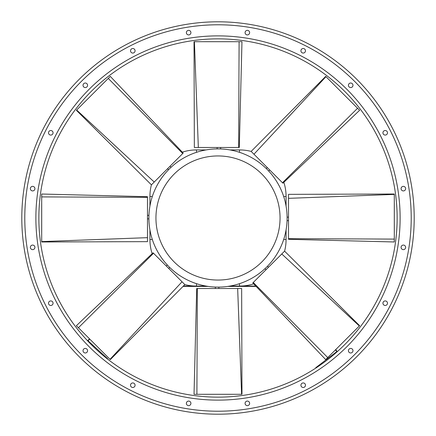 <?xml version="1.0" encoding="UTF-8"?>
<svg xmlns="http://www.w3.org/2000/svg" width="436" height="436" viewBox="0 0 436 436"><rect width="100%" height="100%" fill="white"/><g stroke="black" fill="none" stroke-linecap="round" stroke-linejoin="round"><path stroke-width="0.65" d="M148.899 217.101C148.954 214.828 148.954 214.828 148.899 217.101L148.894 218A69.106 69.106 0 0 0 218 287.106A69.106 69.106 0 0 0 287.106 218A69.106 69.106 0 0 1 218 287.106A69.106 69.106 0 0 1 148.894 218C148.899 219.134 148.899 219.134 148.894 218C148.899 219.134 148.899 219.134 148.894 218A69.106 69.106 0 0 1 218 148.894A69.106 69.106 0 0 1 287.106 218C287.101 216.866 287.101 216.866 287.106 218L287.101 218.899C287.046 221.172 287.046 221.172 287.101 218.899L287.106 218.714M267.497 169.773C269.067 171.419 269.067 171.419 267.497 169.773C265.895 168.16 265.895 168.16 267.497 169.773M269.748 170.018L268.712 171.054L268.075 170.372M267.017 169.288L266.32 168.59M169.773 168.503C171.419 166.934 171.419 166.934 169.773 168.503M170.018 166.252L171.054 167.288L170.372 167.925M169.288 168.983L168.59 169.68M167.528 168.748L168.525 169.746L169.293 168.977M218.899 148.899C221.172 148.954 221.172 148.954 218.899 148.899C216.627 148.894 216.627 148.894 218.899 148.899M220.665 147.482L220.665 148.943L219.733 148.916M219.575 148.91L219.243 148.905M218.218 148.894L217.226 148.894M148.938 215.548L148.916 216.267M148.91 216.425L148.905 216.757M168.503 266.227C166.934 264.581 166.934 264.581 168.503 266.227C170.105 267.84 170.105 267.84 168.503 266.227M167.429 265.104L167.925 265.628M217.101 287.101C214.828 287.046 214.828 287.046 217.101 287.101C219.373 287.106 219.373 287.106 217.101 287.101M215.335 288.518L215.335 287.057L216.267 287.084M216.425 287.09L216.757 287.095M266.227 267.497C264.581 269.067 264.581 269.067 266.227 267.497C267.84 265.895 267.84 265.895 266.227 267.497M265.982 269.748L264.946 268.712L265.628 268.075M287.062 220.453L287.084 219.733M287.09 219.575L287.095 219.243M382.939 132.8A2.273 2.273 0 0 0 385.217 135.073A2.273 2.273 0 0 0 387.49 132.8A2.273 2.273 0 0 0 385.217 130.528A2.273 2.273 0 0 0 382.939 132.8M348.429 85.298A2.273 2.273 0 0 0 350.702 87.571A2.273 2.273 0 0 0 352.975 85.298A2.273 2.273 0 0 0 350.702 83.025A2.273 2.273 0 0 0 348.429 85.298M300.927 50.783A2.273 2.273 0 0 0 303.2 53.061A2.273 2.273 0 0 0 305.473 50.783A2.273 2.273 0 0 0 303.2 48.51A2.273 2.273 0 0 0 300.927 50.783M245.081 32.64A2.273 2.273 0 0 0 247.359 34.918A2.273 2.273 0 0 0 249.632 32.64A2.273 2.273 0 0 0 247.359 30.367A2.273 2.273 0 0 0 245.081 32.64M186.368 32.64A2.273 2.273 0 0 0 188.641 34.918A2.273 2.273 0 0 0 190.919 32.64A2.273 2.273 0 0 0 188.641 30.367A2.273 2.273 0 0 0 186.368 32.64M130.528 50.783A2.273 2.273 0 0 0 132.8 53.061A2.273 2.273 0 0 0 135.073 50.783A2.273 2.273 0 0 0 132.8 48.51A2.273 2.273 0 0 0 130.528 50.783M83.025 85.298A2.273 2.273 0 0 0 85.298 87.571A2.273 2.273 0 0 0 87.571 85.298A2.273 2.273 0 0 0 85.298 83.025A2.273 2.273 0 0 0 83.025 85.298M48.51 132.8A2.273 2.273 0 0 0 50.783 135.073A2.273 2.273 0 0 0 53.061 132.8A2.273 2.273 0 0 0 50.783 130.528A2.273 2.273 0 0 0 48.51 132.8M30.367 188.641A2.273 2.273 0 0 0 32.64 190.919A2.273 2.273 0 0 0 34.918 188.641A2.273 2.273 0 0 0 32.64 186.368A2.273 2.273 0 0 0 30.367 188.641M30.367 247.359A2.273 2.273 0 0 0 32.64 249.632A2.273 2.273 0 0 0 34.918 247.359A2.273 2.273 0 0 0 32.64 245.081A2.273 2.273 0 0 0 30.367 247.359M48.51 303.2A2.273 2.273 0 0 0 50.783 305.473A2.273 2.273 0 0 0 53.061 303.2A2.273 2.273 0 0 0 50.783 300.927A2.273 2.273 0 0 0 48.51 303.2M130.528 385.217A2.273 2.273 0 0 0 132.8 387.49A2.273 2.273 0 0 0 135.073 385.217A2.273 2.273 0 0 0 132.8 382.939A2.273 2.273 0 0 0 130.528 385.217M186.368 403.36A2.273 2.273 0 0 0 188.641 405.633A2.273 2.273 0 0 0 190.919 403.36A2.273 2.273 0 0 0 188.641 401.082A2.273 2.273 0 0 0 186.368 403.36M245.081 403.36A2.273 2.273 0 0 0 247.359 405.633A2.273 2.273 0 0 0 249.632 403.36A2.273 2.273 0 0 0 247.359 401.082A2.273 2.273 0 0 0 245.081 403.36M300.927 385.217A2.273 2.273 0 0 0 303.2 387.49A2.273 2.273 0 0 0 305.473 385.217A2.273 2.273 0 0 0 303.2 382.939A2.273 2.273 0 0 0 300.927 385.217M348.429 350.702A2.273 2.273 0 0 0 350.702 352.975A2.273 2.273 0 0 0 352.975 350.702A2.273 2.273 0 0 0 350.702 348.429A2.273 2.273 0 0 0 348.429 350.702M382.939 303.2A2.273 2.273 0 0 0 385.217 305.473A2.273 2.273 0 0 0 387.49 303.2A2.273 2.273 0 0 0 385.217 300.927A2.273 2.273 0 0 0 382.939 303.2M401.082 247.359A2.273 2.273 0 0 0 403.36 249.632A2.273 2.273 0 0 0 405.633 247.359A2.273 2.273 0 0 0 403.36 245.081A2.273 2.273 0 0 0 401.082 247.359M83.025 350.702A2.273 2.273 0 0 0 85.298 352.975A2.273 2.273 0 0 0 87.571 350.702A2.273 2.273 0 0 0 85.298 348.429A2.273 2.273 0 0 0 83.025 350.702M401.082 188.641A2.273 2.273 0 0 0 403.36 190.919A2.273 2.273 0 0 0 405.633 188.641A2.273 2.273 0 0 0 403.36 186.368A2.273 2.273 0 0 0 401.082 188.641M335.469 349.852L336.815 351.574L315.757 367.706L315.964 367.979A179.142 179.142 0 0 0 337.295 351.639L335.715 349.607M397.142 218A179.142 179.142 0 0 0 218 38.858A179.142 179.142 0 0 0 38.858 218A179.142 179.142 0 0 0 218 397.142A179.142 179.142 0 0 0 397.142 218A179.142 179.142 0 0 1 218 397.142A179.142 179.142 0 0 1 38.858 218M414.2 218A196.2 196.2 0 0 0 218 21.8A196.2 196.2 0 0 0 21.8 218A196.2 196.2 0 0 0 218 414.2A196.2 196.2 0 0 0 414.2 218A196.2 196.2 0 0 1 218 414.2A196.2 196.2 0 0 1 21.8 218M41.703 241.718L41.703 194.025L147.482 196.701L147.482 197.339L41.703 196.909M41.703 241.98L147.482 241.648L147.482 197.339M41.703 241.588L147.482 237.664M194.282 41.703L241.975 41.703L239.299 147.482L238.661 147.482L239.092 41.703M194.02 41.703L194.352 147.482L238.661 147.482M194.412 41.703L198.336 147.482M76.567 110.112L110.292 76.387L183.196 153.074L182.744 153.526L108.253 78.426M76.382 110.297L151.417 184.853L182.744 153.526M76.66 110.019L154.23 182.041M325.888 76.567L359.613 110.292L282.926 183.196L282.474 182.744L357.575 108.253M325.703 76.382L251.147 151.417L282.474 182.744M325.981 76.66L253.959 154.23M394.297 194.282L394.297 241.975L288.518 239.299L288.518 238.661L394.297 239.092M394.297 194.02L288.518 194.352L288.518 238.661M394.297 194.412L288.518 198.336M266.712 267.017L267.41 266.32M359.433 325.888L325.708 359.613L252.804 282.926L253.256 282.474L327.747 357.575M359.618 325.703L284.583 251.147L253.256 282.474M359.34 325.981L281.77 253.959M217.782 287.106L218.774 287.106M241.718 394.297L194.025 394.297L196.701 288.518L197.339 288.518L196.909 394.297M241.98 394.297L241.648 288.518L197.339 288.518M241.588 394.297L237.664 288.518M168.983 266.712L169.68 267.41M110.112 359.433L76.387 325.708L153.074 252.804L153.526 253.256L78.426 327.747M110.297 359.618L184.853 284.583L153.526 253.256M110.019 359.34L182.041 281.77M283.678 196.505L286.07 196.505A46.576 46.576 0 0 0 283.852 182.292A46.576 46.576 0 0 1 286.07 196.505L286.07 206.086M286.07 229.914L286.07 239.495A46.576 46.576 0 0 1 284.594 251.152A46.576 46.576 0 0 0 286.07 239.495L283.678 239.495M196.505 152.322L196.505 149.93A46.576 46.576 0 0 0 182.292 152.148A46.576 46.576 0 0 1 196.505 149.93A46.576 46.576 0 0 0 182.292 152.148A46.576 46.576 0 0 1 196.505 149.93L206.086 149.93M229.914 149.93L239.495 149.93A46.576 46.576 0 0 1 251.152 151.406A46.576 46.576 0 0 0 239.495 149.93L239.495 152.322M152.322 239.495L149.93 239.495A46.576 46.576 0 0 0 152.148 253.708A46.576 46.576 0 0 1 149.93 239.495L149.93 229.914M149.93 206.086L149.93 196.505A46.576 46.576 0 0 1 151.406 184.848A46.576 46.576 0 0 0 149.93 196.505A46.576 46.576 0 0 1 151.406 184.848A46.576 46.576 0 0 0 149.93 196.505L152.322 196.505M239.495 286.07A46.576 46.576 0 0 0 253.708 283.852A46.576 46.576 0 0 1 239.495 286.07L239.495 283.678M196.505 286.07A46.576 46.576 0 0 1 184.848 284.594A46.576 46.576 0 0 0 196.505 286.07L196.505 283.678M183.038 286.414L208.234 286.414M227.766 286.414L256.194 286.414M107.305 358.85L107.539 358.594L87.996 340.712L89.805 339.126M89.565 338.886L87.483 340.707M255.867 286.07L229.914 286.07M206.086 286.07L183.376 286.07M280.054 218A62.054 62.054 0 0 0 218 155.946A62.054 62.054 0 0 0 155.946 218A62.054 62.054 0 0 0 218 280.054A62.054 62.054 0 0 0 280.054 218M400.123 218A182.123 182.123 0 0 0 218 35.877A182.123 182.123 0 0 0 35.877 218A182.123 182.123 0 0 0 218 400.123A182.123 182.123 0 0 0 400.123 218M411.213 218A193.213 193.213 0 0 0 218 24.787A193.213 193.213 0 0 0 24.787 218A193.213 193.213 0 0 0 218 411.213A193.213 193.213 0 0 0 411.213 218M167.288 264.946L166.252 265.982M287.057 220.665L288.518 220.665M148.943 215.335L147.482 215.335M148.899 218.861L147.482 218.861M217.139 148.899L217.139 147.482M266.254 168.525L267.252 167.528M287.101 217.139L288.518 217.139M267.475 266.254L268.472 267.252M218.861 287.101L218.861 288.518M169.746 267.475L168.748 268.472"/></g></svg>
